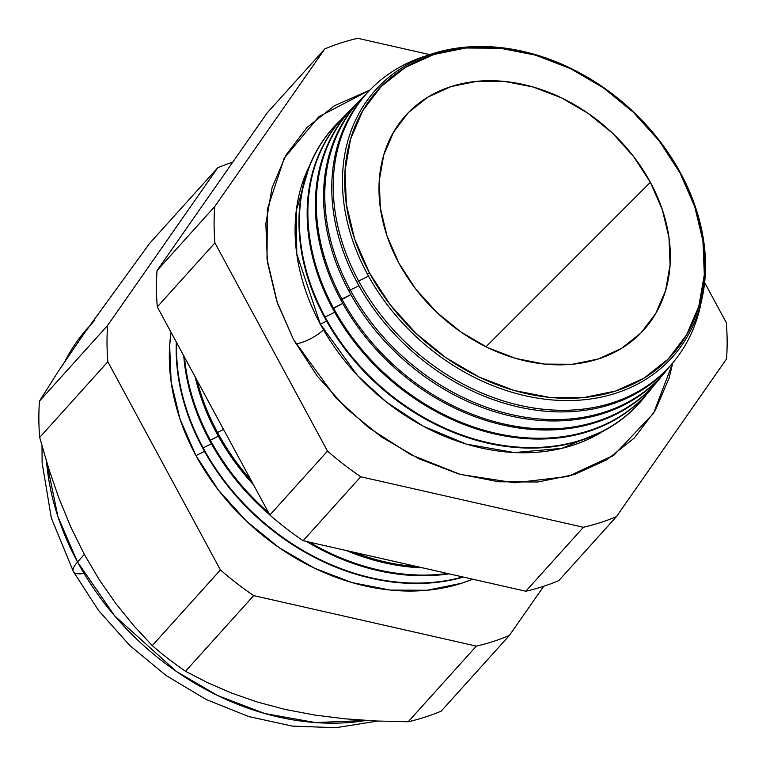 <?xml version="1.0" encoding="UTF-8"?>
<svg xmlns="http://www.w3.org/2000/svg" width="766" height="766" viewBox="0 0 766 766"><rect width="100%" height="100%" fill="white"/><g stroke="black" fill="none" stroke-linecap="round" stroke-linejoin="round"><path stroke-width="1.15" d="M320.38 324.219L357.463 375.503L386.294 401.978L422.909 426.011L466.494 444.146L514.359 452.562L561.851 448.359L603.589 430.961A202.76 158.744 42 0 1 320.38 324.219L326.613 321.107L320.38 324.219L296.777 254.034L296.27 210.631L309.407 165.935A202.76 158.744 42 0 0 320.38 324.219M324.296 329.016A18.93 4.874 -28.4 0 1 295.82 343.762A18.93 4.874 151.6 0 0 323.511 329.83M293.617 339.778L277.426 303.145L266.999 259.013L267.382 209.032L284.291 158.112L318.742 116.805L369.901 90.062L334.378 105.794L307.08 127.405L286.063 154.981L272.131 187.469L265.84 223.624L267.411 262.049L276.785 301.268L293.617 339.778L317.248 376.106L346.778 408.833L381.066 436.725L418.791 458.7L458.508 473.915L498.685 481.785L537.789 482.005L574.318 474.566L606.854 459.763L634.152 438.162L655.169 410.576L669.101 378.088L672.768 362.902L653.542 413.314L613.987 455.128L567.97 476.471L514.666 482.8L460.366 474.441L410.605 454.602L368.733 427.696L335.776 397.813L293.617 339.778M680.61 173.097A199.658 156.312 -138 0 1 615.749 393.245A199.658 156.312 -138 0 1 367.364 273.979A199.658 156.312 42 0 0 615.749 393.245A199.658 156.312 42 0 0 680.61 173.097L679.94 172.781A197.944 154.971 -138 0 1 615.644 391.033A197.944 154.971 -138 0 1 369.394 272.792L367.364 273.979L369.394 272.792L390.124 304.648L416.024 333.373L446.099 357.837L479.2 377.111L514.043 390.459L549.299 397.363L583.606 397.554L615.644 391.033L644.187 378.05L668.134 359.091L686.575 334.895L698.793 306.39L704.318 274.678L702.939 240.974L694.705 206.561L679.94 172.781L659.21 140.915L633.31 112.2L603.235 87.726L570.134 68.452L535.29 55.104L500.045 48.201L465.738 48.009L433.69 54.53L405.147 67.523L381.2 86.472L362.758 110.668L350.541 139.173L345.016 170.885L346.395 204.599L354.629 239.002L369.394 272.792A197.944 154.971 -138 0 1 433.69 54.53A197.944 154.971 -138 0 1 679.94 172.781L680.61 173.097A199.658 156.312 42 0 0 432.225 53.821A199.658 156.312 42 0 0 367.364 273.979A199.658 156.312 -138 0 1 432.225 53.821A199.658 156.312 -138 0 1 680.61 173.097M672.845 362.797A203.967 159.682 -138 0 1 357.205 282.597L358.66 281.026L368.532 276.114L358.66 281.026A203.88 159.615 42 0 0 551.884 409.982A203.88 159.615 42 0 0 701.321 301.584A203.88 159.615 -138 0 1 673.505 362.002A203.88 159.615 -138 0 1 358.66 281.026L357.205 282.597A203.967 159.682 42 0 0 672.184 363.601L673.505 362.002M665.348 371.864A204.455 160.065 -138 0 1 349.066 291.329L350.273 290.036L358.928 285.718L350.273 290.036A204.378 160.008 42 0 0 668.967 367.345A204.378 160.008 -138 0 1 665.893 371.204A204.378 160.008 -138 0 1 350.273 290.036L349.066 291.329A204.455 160.065 42 0 0 664.802 372.535L665.893 371.204M657.841 380.932A204.943 160.448 -138 0 1 340.918 300.061L350.847 294.565L341.875 299.037A204.886 160.4 42 0 0 661.46 376.403A204.886 160.4 -138 0 1 658.281 380.415A204.886 160.4 -138 0 1 341.875 299.037L340.918 300.061A204.943 160.448 42 0 0 657.41 381.458L658.281 380.415M650.344 389.999A205.432 160.831 -138 0 1 332.779 308.794L342.766 303.413L333.488 308.037A205.393 160.803 42 0 0 653.953 385.461A205.393 160.803 -138 0 1 650.669 389.616A205.393 160.803 -138 0 1 333.488 308.037L332.779 308.794A205.432 160.831 42 0 0 650.028 390.392L650.669 389.616M325.1 317.047A205.891 161.195 42 0 0 646.447 394.519A205.891 161.195 -138 0 1 643.047 398.818A205.891 161.195 -138 0 1 325.1 317.047L324.64 317.536A205.92 161.214 42 0 0 642.636 399.316A205.92 161.214 42 0 0 642.846 399.067A205.92 161.214 -138 0 1 324.64 317.536L325.1 317.047A205.891 161.195 -138 0 1 337.279 123.345A205.891 161.195 -138 0 1 341.196 119.525A205.891 161.195 42 0 0 325.1 317.047L334.694 312.26L325.1 317.047M217.534 432.455A212.335 166.241 42 0 0 251.104 480.378A212.335 166.241 -138 0 1 217.534 432.455L216.73 433.317A212.383 166.279 42 0 0 253.489 484.782A212.383 166.279 -138 0 1 216.73 433.317L217.534 432.455A212.335 166.241 -138 0 1 197.015 380.329A212.335 166.241 42 0 0 217.534 432.455L223.567 429.448L217.534 432.455M353.097 552.066A212.335 166.241 42 0 0 417.537 566.677A212.335 166.241 -138 0 1 353.097 552.066M422.803 567.874A212.383 166.279 -138 0 1 346.289 550.524A212.383 166.279 42 0 0 422.803 567.874M210.344 440.172A212.766 166.576 42 0 0 268.579 512.693A212.766 166.576 -138 0 1 210.344 440.172L209.76 440.804A212.804 166.605 42 0 0 269.747 514.848A212.804 166.605 -138 0 1 209.76 440.804L210.344 440.172A212.766 166.576 -138 0 1 184.52 357.215A212.766 166.576 42 0 0 210.344 440.172L218.32 436.199L210.344 440.172M309.272 542.127A212.766 166.576 42 0 0 447.526 573.485A212.766 166.576 -138 0 1 309.272 542.127M449.077 573.839A212.804 166.605 -138 0 1 306.601 541.514A212.804 166.605 42 0 0 449.077 573.839M203.153 447.89A213.197 166.911 42 0 0 462.769 576.942A213.197 166.911 -138 0 1 203.153 447.89L202.779 448.292A213.226 166.931 42 0 0 463.382 577.085A213.226 166.931 -138 0 1 202.779 448.292L203.153 447.89A213.197 166.911 -138 0 1 176.668 342.708A213.197 166.911 42 0 0 203.153 447.89L211.397 443.782L203.153 447.89M195.962 455.607A213.628 167.247 42 0 0 472.727 579.201L461.726 583.223L427.141 590.26L390.124 590.059L352.073 582.61L314.472 568.2L278.747 547.393L246.288 520.985L218.329 489.991L195.962 455.607L180.02 419.146L171.144 382.004L169.65 345.629L171.048 332.3A213.628 167.247 42 0 0 195.962 455.607L204.474 451.365L195.962 455.607M366.225 720.461L315.4 722.568L264.682 713.51L217.592 695.509L176.41 671.466L114.689 615.883L77.529 561.995A43.269 11.136 151.6 0 0 73.45 571.723A43.269 11.136 -28.4 0 1 77.529 561.995A254.197 199.007 42 0 0 366.225 720.461M650.363 182.298L485.97 346.787L650.363 182.298A160.228 125.442 -138 0 1 633.97 339.443A160.228 125.442 -138 0 1 398.971 263.265A160.228 125.442 -138 0 1 397.267 126.199A160.228 125.442 -138 0 1 522.948 84.413A160.228 125.442 -138 0 1 650.363 182.298L662.312 209.654L668.977 237.508L670.087 264.797L665.616 290.467L655.734 313.533L640.807 333.124L621.418 348.463L598.313 358.976L572.374 364.262L544.607 364.099L516.064 358.517L487.865 347.716L461.075 332.109L436.725 312.298L415.756 289.05L398.971 263.265L387.022 235.909L380.357 208.055L379.247 180.776L383.718 155.096L393.609 132.03L408.527 112.439L427.916 97.1L451.03 86.587L476.959 81.301L504.737 81.464L533.27 87.046L561.478 97.857L588.269 113.454L612.608 133.265L633.578 156.513L650.363 182.298M82.862 335.211L149.561 243.444L217.716 167.783L107.613 325.464A282.156 220.895 42 0 0 107.853 361.763L220.426 569.952A282.156 220.895 42 0 0 253.68 595.613L476.356 646.121A282.156 220.895 42 0 0 509.361 635.483L441.206 711.145L509.361 635.483L543.755 586.229L509.361 635.483A282.156 220.895 -138 0 1 476.356 646.121L408.192 721.773L376.374 720.998L345.064 718.824L314.644 715.042L285.211 709.45L257.137 701.972L231.332 692.971L207.567 682.669L185.525 671.265A282.156 220.895 -138 0 1 152.262 645.604L133.906 625.822L116.279 604.144L99.704 580.437L84.337 554.431L77.529 561.995L84.337 554.431L99.704 580.437L116.279 604.144L133.906 625.822L152.262 645.604A282.156 220.895 42 0 0 185.525 671.265L207.567 682.669L231.332 692.971L257.137 701.972L285.211 709.45L314.644 715.042L345.064 718.824L376.374 720.998L408.192 721.773L476.356 646.121L253.68 595.613L185.525 671.265L253.68 595.613A282.156 220.895 -138 0 1 220.426 569.952L152.262 645.604L220.426 569.952L107.853 361.763L39.698 437.415L48.478 467.825L58.752 497.766L70.635 526.682L84.337 554.431L70.635 526.682L58.752 497.766L48.478 467.825L39.698 437.415L107.853 361.763A282.156 220.895 -138 0 1 107.613 325.464L39.459 401.125A282.156 220.895 42 0 0 39.698 437.415A282.156 220.895 -138 0 1 39.459 401.125L107.613 325.464L217.716 167.783L149.561 243.444L82.862 335.211L57.967 371.883L39.459 401.125L57.967 371.883L82.862 335.211A254.197 199.007 -138 0 1 94.879 320.083M362.356 97.761A204.378 160.008 -138 0 1 365.889 94.304A204.378 160.008 42 0 0 350.273 290.036A204.378 160.008 -138 0 1 362.356 97.761L361.159 98.986A204.455 160.065 42 0 0 349.066 291.329A204.455 160.065 -138 0 1 361.763 98.374M353.997 106.292A204.886 160.4 -138 0 1 357.655 102.711A204.886 160.4 42 0 0 341.875 299.037A204.886 160.4 -138 0 1 353.997 106.292L353.049 107.259A204.943 160.448 42 0 0 340.918 300.061A204.943 160.448 -138 0 1 353.519 106.78M345.638 114.823A205.393 160.803 -138 0 1 349.42 111.118A205.393 160.803 42 0 0 333.488 308.037A205.393 160.803 -138 0 1 345.638 114.823L344.93 115.542A205.432 160.831 42 0 0 332.779 308.794A205.432 160.831 -138 0 1 345.284 115.178M337.05 123.585A205.92 161.214 42 0 0 336.82 123.814A205.92 161.214 42 0 0 324.64 317.536A205.92 161.214 -138 0 1 336.829 123.805M195.186 376.958A212.383 166.279 42 0 0 216.73 433.317A212.383 166.279 -138 0 1 195.186 376.958M183.754 355.817A212.804 166.605 42 0 0 209.76 440.804A212.804 166.605 -138 0 1 183.754 355.817M176.333 342.086A213.226 166.931 42 0 0 202.779 448.292A213.226 166.931 -138 0 1 176.333 342.086M217.716 167.783A282.156 220.895 -138 0 1 232.768 162.162A282.156 220.895 42 0 0 217.716 167.783M408.192 721.773A282.156 220.895 42 0 0 441.206 711.145A282.156 220.895 -138 0 1 408.192 721.773M360.757 476.758L583.424 527.267A282.156 220.895 42 0 0 616.438 516.629L726.541 358.948A282.156 220.895 42 0 0 726.302 322.658L704.624 282.577L726.302 322.658A282.156 220.895 -138 0 1 726.541 358.948L616.438 516.629A282.156 220.895 -138 0 1 583.424 527.267L525.792 591.237L303.116 540.729A282.156 220.895 -138 0 1 269.862 515.068L157.298 306.879A282.156 220.895 -138 0 1 157.049 270.59L267.162 112.908L324.794 48.928L214.691 206.609A282.156 220.895 42 0 0 214.93 242.908L327.494 451.088A282.156 220.895 42 0 0 360.757 476.758A282.156 220.895 -138 0 1 327.494 451.088L214.93 242.908A282.156 220.895 -138 0 1 214.691 206.609L324.794 48.928A282.156 220.895 -138 0 1 357.808 38.3A282.156 220.895 42 0 0 324.794 48.928L267.162 112.908L157.049 270.59L214.691 206.609L157.049 270.59A282.156 220.895 42 0 0 157.298 306.879L214.93 242.908L157.298 306.879L269.862 515.068L327.494 451.088L269.862 515.068A282.156 220.895 42 0 0 303.116 540.729L360.757 476.758L303.116 540.729L525.792 591.237A282.156 220.895 42 0 0 558.807 580.609A282.156 220.895 -138 0 1 525.792 591.237L583.424 527.267L360.757 476.758M429.793 54.625L357.808 38.3L429.793 54.625M370.715 89.229A203.88 159.615 -138 0 1 427.926 55.286A203.88 159.615 42 0 0 358.66 281.026A203.88 159.615 -138 0 1 370.715 89.229L369.269 90.714A203.967 159.682 42 0 0 357.205 282.597A203.967 159.682 -138 0 1 369.997 89.976M62.008 365.755L88.071 327.637A254.197 199.007 42 0 0 64.679 361.753L88.54 327.12M46.563 461.63A254.197 199.007 42 0 0 77.529 561.995L57.948 516.744L46.563 461.63M558.807 580.609L616.438 516.629L558.807 580.609M84.049 573.428A43.269 11.136 -28.4 0 1 73.45 571.723M283.372 159.816L284.291 158.112M377.619 721.055L335.891 727.7L292.449 726.12L248.749 716.574L206.188 699.492L166.126 675.545L129.866 645.556L98.603 610.54L73.412 571.647L51.322 517.96L42.111 462.702L42.015 445.956M642.636 399.316L643.047 398.818M613.987 455.128L612.206 456.345"/></g></svg>

